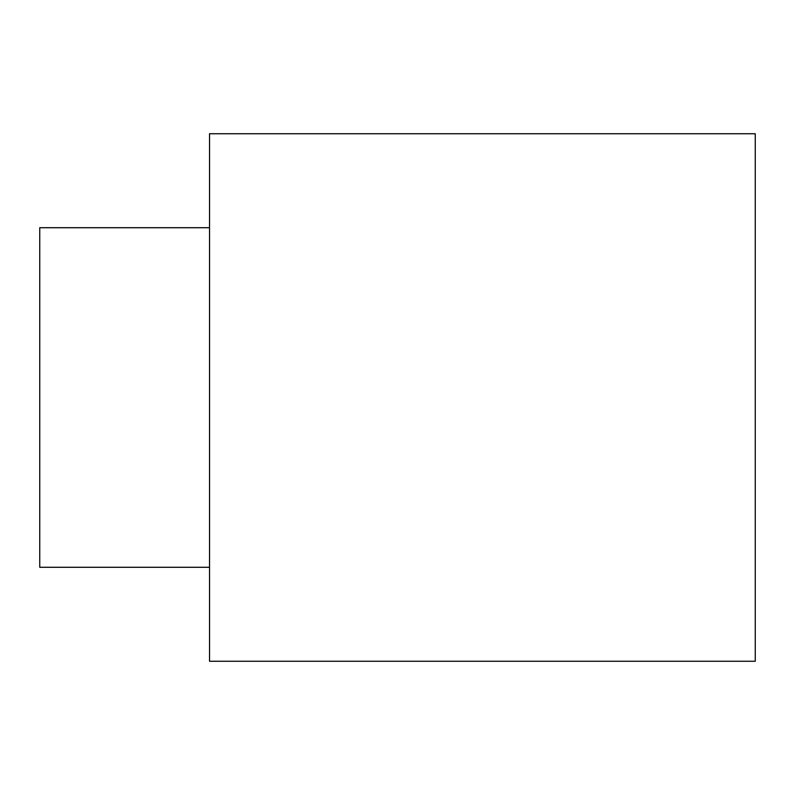 <?xml version="1.0" encoding="UTF-8"?>
<svg xmlns="http://www.w3.org/2000/svg" width="795" height="795" viewBox="0 0 795 795"><rect width="100%" height="100%" fill="white"/><g stroke="black" fill="none" stroke-linecap="round" stroke-linejoin="round"><path stroke-width="1.19" d="M209.532 397.5L209.532 661.261L755.25 661.261L755.25 133.739L209.532 133.739L209.532 397.5M209.532 567.282L39.75 567.282L39.75 227.718L209.532 227.718"/></g></svg>
